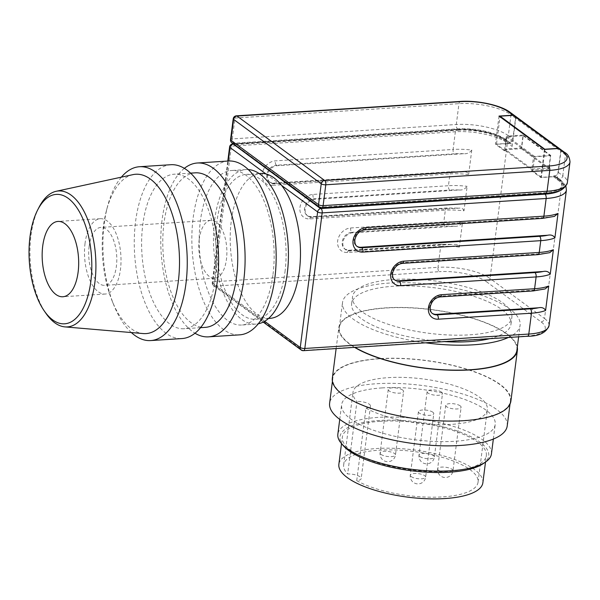 <?xml version="1.0" encoding="UTF-8"?>
<svg xmlns="http://www.w3.org/2000/svg" width="600" height="600" viewBox="0 0 600 600"><rect width="100%" height="100%" fill="white"/><g stroke="black" fill="none" stroke-linecap="round" stroke-linejoin="round"><path stroke-width="0.45" stroke-dasharray="3 2.25" d="M489.592 338.707A80.325 26.348 7.3 0 0 510.99 324.142A80.325 26.348 7.3 0 0 473.692 296.295A80.325 26.348 7.3 0 0 393.63 286.245A80.325 26.348 7.3 0 0 351.638 303.735A80.325 26.348 7.3 0 0 444.382 341.618M394.5 279.442A80.325 26.348 7.3 0 0 352.507 296.933A80.325 26.348 7.3 0 0 389.798 324.788A80.325 26.348 7.3 0 0 469.86 334.83A80.325 26.348 7.3 0 0 511.86 317.347A80.325 26.348 7.3 0 0 474.562 289.493A80.325 26.348 7.3 0 0 394.5 279.442M516.915 350.25A89.52 29.37 7.3 0 0 475.35 319.207A89.52 29.37 7.3 0 0 386.123 308.017A89.52 29.37 7.3 0 0 339.322 327.502A89.52 29.37 7.3 0 0 355.02 347.362M508.298 337.5A89.52 29.37 7.3 0 0 520.102 325.312A89.52 29.37 7.3 0 0 478.545 294.27A89.52 29.37 7.3 0 0 389.317 283.072A89.52 29.37 7.3 0 0 342.517 302.565A89.52 29.37 7.3 0 0 425.678 342.817M510.885 401.092A90.008 29.527 7.3 0 0 469.103 369.885A90.008 29.527 7.3 0 0 379.395 358.627A90.008 29.527 7.3 0 0 332.332 378.225M517.298 347.22A90.008 29.527 7.3 0 0 385.897 307.845A90.008 29.527 7.3 0 0 338.843 327.442A90.008 29.527 7.3 0 0 354.593 347.385M507.21 425.97A89.52 29.37 7.3 0 0 465.653 394.928A89.52 29.37 7.3 0 0 376.425 383.737A89.52 29.37 7.3 0 0 329.618 403.222M379.62 358.8A89.52 29.37 7.3 0 0 332.812 378.285A89.52 29.37 7.3 0 0 374.377 409.327A89.52 29.37 7.3 0 0 463.597 420.525A89.52 29.37 7.3 0 0 510.405 401.033A89.52 29.37 7.3 0 0 468.847 369.99A89.52 29.37 7.3 0 0 379.62 358.8M491.438 453.908A77.422 25.395 7.3 0 0 455.49 427.058A77.422 25.395 7.3 0 0 378.322 417.375A77.422 25.395 7.3 0 0 337.845 434.235M382.103 387.908A77.422 25.395 7.3 0 0 341.618 404.76A77.422 25.395 7.3 0 0 377.565 431.61A77.422 25.395 7.3 0 0 454.732 441.293A77.422 25.395 7.3 0 0 495.21 424.433A77.422 25.395 7.3 0 0 459.27 397.59A77.422 25.395 7.3 0 0 382.103 387.908M483.03 463.748A75.008 24.608 7.3 0 0 464.43 433.71A75.008 24.608 7.3 0 0 379.17 420.48A75.008 24.608 7.3 0 0 343.5 445.875M482.865 482.768A72.585 23.812 7.3 0 0 449.16 457.597A72.585 23.812 7.3 0 0 376.815 448.515A72.585 23.812 7.3 0 0 338.865 464.317M380.303 421.312A72.585 23.812 7.3 0 0 342.353 437.115A72.585 23.812 7.3 0 0 376.05 462.285A72.585 23.812 7.3 0 0 448.395 471.36A72.585 23.812 7.3 0 0 486.345 455.558A72.585 23.812 7.3 0 0 452.647 430.388A72.585 23.812 7.3 0 0 380.303 421.312M366.015 408.097A67.748 22.223 7.3 0 0 451.935 424.35A67.748 22.223 7.3 0 0 487.357 409.605A67.748 22.223 7.3 0 0 455.903 386.115A67.748 22.223 7.3 0 0 388.38 377.64A67.748 22.223 7.3 0 0 352.957 392.385A67.748 22.223 7.3 0 0 356.962 401.438L347.663 473.985A9.675 3.173 7.3 0 1 361.185 478.582A9.675 3.173 7.3 0 1 356.722 480.645L366.015 408.097A9.675 3.173 7.3 0 0 370.485 406.035A9.675 3.173 7.3 0 0 356.962 401.438M356.722 480.645A67.748 22.223 7.3 0 0 442.643 496.897A67.748 22.223 7.3 0 0 478.065 482.153A67.748 22.223 7.3 0 0 446.61 458.662A67.748 22.223 7.3 0 0 379.087 450.188A67.748 22.223 7.3 0 0 343.665 464.933A67.748 22.223 7.3 0 0 347.663 473.985M402.69 390.053A7.74 2.542 7.3 0 0 394.2 387.803A7.74 2.542 7.3 0 0 388.237 389.505A7.74 2.542 7.3 0 0 389.145 390.923A7.74 2.542 7.3 0 0 397.635 393.18A7.74 2.542 7.3 0 0 403.597 391.47A7.74 2.542 7.3 0 0 402.69 390.053M441.592 392.175A7.74 2.542 7.3 0 0 433.103 389.925A7.74 2.542 7.3 0 0 427.14 391.627A7.74 2.542 7.3 0 0 428.04 393.053A7.74 2.542 7.3 0 0 436.53 395.303A7.74 2.542 7.3 0 0 442.493 393.6A7.74 2.542 7.3 0 0 441.592 392.175M460.2 405.855A7.74 2.542 7.3 0 0 451.71 403.605A7.74 2.542 7.3 0 0 445.748 405.308A7.74 2.542 7.3 0 0 446.655 406.732A7.74 2.542 7.3 0 0 455.145 408.982A7.74 2.542 7.3 0 0 461.107 407.28A7.74 2.542 7.3 0 0 460.2 405.855M432.877 412.245A7.74 2.542 7.3 0 0 424.395 409.987A7.74 2.542 7.3 0 0 418.425 411.69A7.74 2.542 7.3 0 0 419.332 413.115A7.74 2.542 7.3 0 0 427.822 415.365A7.74 2.542 7.3 0 0 433.785 413.662A7.74 2.542 7.3 0 0 432.877 412.245M514.695 115.703A3.39 2.752 -53.7 0 1 514.957 115.965A3.39 2.752 -53.7 0 1 515.543 118.148L512.865 139.005A3.39 2.752 -53.7 0 1 511.71 141.308A3.39 2.752 -53.7 0 1 509.498 142.373L508.23 142.455L503.685 139.118A33.87 11.115 7.3 0 0 458.16 129.345L234.18 143.752A3.39 2.752 126.3 0 1 233.76 143.745L233.715 144.135L457.365 129.75A3.39 1.627 -93.7 0 0 456.743 129.547A3.39 1.627 -93.7 0 0 456.12 129.855A3.39 1.627 -93.7 0 0 455.37 131.76L231.39 146.16L214.02 281.737A3.39 1.627 -93.7 0 0 214.2 284.325A3.39 1.627 -93.7 0 0 215.205 286.08A3.39 2.752 -53.7 0 1 213.608 285.63A3.39 2.752 -53.7 0 1 213.225 285.285A3.39 2.752 -53.7 0 1 212.647 283.095A3.39 1.11 -172.7 0 1 212.25 282.472A3.39 1.11 -172.7 0 1 212.392 282.21A3.39 1.11 -172.7 0 1 214.02 281.737L438 267.33A3.39 1.627 -93.7 0 0 438.18 269.918A3.39 1.627 -93.7 0 0 439.185 271.673L215.205 286.08L302.82 350.475A3.39 1.627 -93.7 0 0 303.442 350.678M301.215 350.025A3.39 2.752 126.3 0 0 302.82 350.475L526.793 336.067A35.325 11.587 7.3 0 0 541.132 321.9L486.66 281.865A3.39 2.752 126.3 0 0 488.873 280.8A3.39 2.752 126.3 0 0 490.028 278.498L544.507 318.54L561.87 182.962L557.107 179.46A3.39 2.752 -53.7 0 0 556.523 177.27A3.39 2.752 -53.7 0 0 556.148 176.925A3.39 2.752 -53.7 0 0 554.55 176.475L541.425 177.322L532.575 170.812L531.727 170.873L540.803 177.54L553.507 176.73L553.62 175.822L554.895 175.74A3.39 2.752 126.3 0 0 557.107 174.675A3.39 2.752 126.3 0 0 558.263 172.373L560.933 151.515A3.39 2.752 126.3 0 0 560.355 149.325A3.39 2.752 126.3 0 0 559.98 148.98M553.62 175.822L558.165 179.153A33.87 11.115 7.3 0 1 562.125 185.363A33.87 11.115 7.3 0 1 544.41 192.743L320.43 207.142A3.39 2.752 -53.7 0 1 320.017 207.142L233.76 143.745M559.86 148.898A3.39 2.752 -53.7 0 1 560.13 149.16A3.39 2.752 -53.7 0 1 560.707 151.35L515.768 118.32L512.168 146.43A3.39 2.752 126.3 0 0 511.582 144.24A3.39 2.752 126.3 0 0 511.207 143.887A3.39 2.752 126.3 0 0 509.61 143.445L496.485 144.292L500.002 116.797M458.16 129.345L458.048 130.252L234.067 144.66A3.39 2.752 126.3 0 0 233.64 144.72M515.768 118.32A3.39 2.752 126.3 0 0 515.183 116.13A3.39 2.752 126.3 0 0 514.808 115.778M89.137 246.368A29.032 13.965 -93.7 0 0 104.618 285.345A29.032 13.965 -93.7 0 0 116.37 266.385A29.032 13.965 -93.7 0 0 100.89 227.4A29.032 13.965 -93.7 0 0 89.137 246.368M199.222 239.288A29.032 13.965 -93.7 0 0 214.702 278.265A29.032 13.965 -93.7 0 0 226.455 259.305A29.032 13.965 -93.7 0 0 210.975 220.32A29.032 13.965 -93.7 0 0 199.222 239.288M85.05 243.36A37.748 18.15 -93.7 0 0 105.18 294.038A37.748 18.15 -93.7 0 0 120.458 269.385A37.748 18.15 -93.7 0 0 100.335 218.708A37.748 18.15 -93.7 0 0 85.05 243.36M121.365 177.15A87.105 41.888 -93.7 0 0 107.528 206.452A87.105 41.888 -93.7 0 0 104.243 223.62A87.105 41.888 -93.7 0 0 113.88 305.272A87.105 41.888 -93.7 0 0 131.363 332.565M132.983 174.63A79.845 38.392 -93.7 0 0 106.425 210.66A79.845 38.392 -93.7 0 0 103.41 226.395A79.845 38.392 -93.7 0 0 112.252 301.245A79.845 38.392 -93.7 0 0 143.205 333.57M170.835 164.715A87.105 41.888 -93.7 0 0 135.57 221.61A87.105 41.888 -93.7 0 0 182.017 338.558M215.415 278.16A77.422 37.23 -93.7 0 0 174.127 174.203A77.422 37.23 -93.7 0 0 142.778 224.775A77.422 37.23 -93.7 0 0 184.065 328.733A77.422 37.23 -93.7 0 0 215.415 278.16M195.3 172.837A77.422 37.23 -93.7 0 0 163.95 223.41A77.422 37.23 -93.7 0 0 205.237 327.368M184.38 168.345A87.105 41.888 -93.7 0 0 162.083 219.9A87.105 41.888 -93.7 0 0 194.985 333.218M228.42 161.01A87.105 41.888 -93.7 0 0 193.155 217.905A87.105 41.888 -93.7 0 0 239.603 334.853M272.993 274.455A77.422 37.23 -93.7 0 0 231.712 170.498A77.422 37.23 -93.7 0 0 200.362 221.07A77.422 37.23 -93.7 0 0 241.65 325.028A77.422 37.23 -93.7 0 0 272.993 274.455M248.347 169.583A77.422 37.23 -93.7 0 0 245.978 169.583A77.422 37.23 -93.7 0 0 214.627 220.155A77.422 37.23 -93.7 0 0 255.915 324.105A77.422 37.23 -93.7 0 0 258.263 323.798M270 318.353A72.585 34.905 86.3 0 1 231.292 220.897A72.585 34.905 86.3 0 1 260.685 173.483M284.993 271.868A72.585 34.905 -93.7 0 0 246.285 174.405A72.585 34.905 -93.7 0 0 216.9 221.82A72.585 34.905 -93.7 0 0 255.6 319.282A72.585 34.905 -93.7 0 0 284.993 271.868M39.075 207.202A68.123 32.76 -93.7 0 0 30.983 235.447A68.123 32.76 -93.7 0 0 45.9 313.298M266.01 173.977L281.632 185.46M557.107 179.46L560.707 151.35M521.31 148.688L549 169.042L550.748 155.438L523.058 135.083L521.31 148.688L505.222 149.722L506.963 136.118L534.66 156.472L532.912 170.078L531.84 169.965L504.6 149.947L505.447 149.887L505.335 150.795L496.485 144.292M463.987 210.817C463.35 208.89 461.94 207.99 459.75 208.11L312.51 217.41A9.675 7.867 -53.7 0 1 307.935 216.135A9.675 7.867 -53.7 0 1 305.918 206.183A9.675 7.867 -53.7 0 1 314.827 199.275L459.09 189.998C462.375 190.29 465.053 189.067 467.123 186.33L463.987 210.817A38.715 12.697 7.3 0 0 445.32 210.202A3.39 1.627 86.3 0 1 446.07 208.298A3.39 1.627 86.3 0 1 446.692 207.99A3.39 1.627 86.3 0 1 447.315 208.192A35.325 11.587 -172.7 0 1 456.765 208.132M471.772 150.053L468.638 174.54C467.993 172.62 466.582 171.72 464.4 171.84L274.815 183.855A9.675 7.867 -53.7 0 1 270.248 182.587A9.675 7.867 -53.7 0 1 268.23 172.635A9.675 7.867 -53.7 0 1 277.14 165.72L463.732 153.72C467.018 154.012 469.695 152.79 471.772 150.053A38.715 12.697 -172.7 0 0 453.105 149.445L455.37 131.76A38.715 12.697 7.3 0 1 507.397 142.928L490.028 278.498A38.715 12.697 -172.7 0 0 438 267.33L440.67 246.472L347.528 252.465A13.065 10.62 -53.7 0 1 337.657 240.96A13.065 10.62 -53.7 0 1 350.663 227.978A3.39 1.627 -93.7 0 0 350.843 230.565A3.39 1.627 -93.7 0 0 351.84 232.32A9.675 7.867 126.3 0 0 342.21 241.935A9.675 7.867 126.3 0 0 344.947 249.188A9.675 7.867 126.3 0 0 349.522 250.455L442.665 244.47A35.325 11.587 -172.7 0 1 452.115 244.403L350.197 250.958A9.675 7.867 -53.7 0 1 345.63 249.69A9.675 7.867 -53.7 0 1 343.612 239.737A9.675 7.867 -53.7 0 1 352.522 232.822L454.44 226.267C457.725 226.56 460.403 225.337 462.48 222.6L459.338 247.087C458.7 245.167 457.29 244.267 455.107 244.388L452.123 244.403M545.145 288.93L540.69 289.665L438.772 296.212A9.675 7.867 -53.7 0 0 429.862 303.127A9.675 7.867 -53.7 0 0 431.88 313.08L432.562 313.582A9.675 7.867 -53.7 0 1 429.825 306.33A9.675 7.867 -53.7 0 1 439.455 296.715A3.39 1.627 -93.7 0 0 440.077 296.925M458.048 130.252A33.87 11.115 -172.7 0 1 503.572 140.025L508.11 143.363L495.405 144.18L504.487 150.855L505.335 150.795M553.507 176.73L558.045 180.06A33.87 11.115 -172.7 0 1 562.005 186.27A33.87 11.115 -172.7 0 1 549.232 193.132M554.438 216.382L549.982 217.118L363.39 229.118A9.675 7.867 -53.7 0 0 354.48 236.032A9.675 7.867 -53.7 0 0 356.498 245.978L357.18 246.48A9.675 7.867 -53.7 0 1 354.442 239.228A9.675 7.867 -53.7 0 1 364.072 229.612A3.39 1.627 -93.7 0 0 364.695 229.822M549.795 252.653L545.34 253.395L401.085 262.665A9.675 7.867 -53.7 0 0 392.175 269.58A9.675 7.867 -53.7 0 0 394.192 279.532L394.868 280.035A9.675 7.867 -53.7 0 1 392.13 272.775A9.675 7.867 -53.7 0 1 401.76 263.168A3.39 1.627 -93.7 0 0 402.39 263.37M544.403 149.43L540.803 177.54M499.013 116.07L495.405 144.18M508.23 142.455L508.11 143.363M545.002 149.392L541.425 177.322M523.058 135.083L506.963 136.118M550.748 155.438L534.66 156.472M549 169.042L532.912 170.078M532.575 170.812L532.688 169.913M506.287 136.792L533.528 156.817L531.96 169.058L504.72 149.04L521.655 147.945L523.222 135.705L506.287 136.792L504.72 149.04M531.96 169.058L548.895 167.97L521.655 147.945M504.6 149.947L504.487 150.855M533.528 156.817L550.463 155.722L548.895 167.97M531.84 169.965L531.727 170.873M523.222 135.705L550.463 155.722M381.015 454.403A7.74 2.542 -172.7 0 1 380.108 452.985A7.74 2.542 -172.7 0 1 384.158 451.298A7.74 2.542 -172.7 0 1 394.56 453.533A7.74 2.542 -172.7 0 1 395.467 454.95A7.74 2.542 -172.7 0 1 391.418 456.638A7.74 2.542 -172.7 0 1 381.015 454.403M419.91 456.525A7.74 2.542 -172.7 0 1 419.002 455.107A7.74 2.542 -172.7 0 1 423.053 453.42A7.74 2.542 -172.7 0 1 433.463 455.655A7.74 2.542 -172.7 0 1 434.362 457.072A7.74 2.542 -172.7 0 1 430.32 458.76A7.74 2.542 -172.7 0 1 419.91 456.525M438.525 470.205A7.74 2.542 -172.7 0 1 437.618 468.787A7.74 2.542 -172.7 0 1 441.668 467.1A7.74 2.542 -172.7 0 1 452.07 469.335A7.74 2.542 -172.7 0 1 452.978 470.752A7.74 2.542 -172.7 0 1 448.928 472.44A7.74 2.542 -172.7 0 1 438.525 470.205M411.202 476.588A7.74 2.542 -172.7 0 1 410.295 475.17A7.74 2.542 -172.7 0 1 414.345 473.49A7.74 2.542 -172.7 0 1 424.748 475.717A7.74 2.542 -172.7 0 1 425.655 477.143A7.74 2.542 -172.7 0 1 421.605 478.822A7.74 2.542 -172.7 0 1 411.202 476.588M509.498 142.373L504.96 139.035A35.325 11.587 7.3 0 0 457.478 128.843L233.498 143.25A3.39 2.752 -53.7 0 1 231.9 142.808M236.362 115.837A3.39 1.627 -93.7 0 0 235.74 116.153A3.39 1.627 -93.7 0 0 234.99 118.05L232.32 138.907L456.3 124.507A38.715 12.697 -172.7 0 1 508.327 135.675A3.39 2.752 -53.7 0 1 507.173 137.97A3.39 2.752 -53.7 0 1 504.96 139.035M320.43 207.142L321.112 207.645L545.092 193.237A35.325 11.587 7.3 0 0 559.433 179.078A3.39 2.752 126.3 0 0 561.645 178.012A3.39 2.752 126.3 0 0 562.8 175.71A38.715 12.697 -172.7 0 1 567.33 182.805M559.433 179.078L554.895 175.74M510.045 112.275A3.39 2.752 -53.7 0 1 510.42 112.627A3.39 2.752 -53.7 0 1 510.998 114.817A38.715 12.697 7.3 0 0 458.97 103.65L234.99 118.05A3.39 1.11 7.3 0 0 233.362 118.53A3.39 1.11 7.3 0 0 233.22 118.792M460.342 101.438A3.39 1.627 -93.7 0 0 459.72 101.745A3.39 1.627 -93.7 0 0 458.97 103.65L456.3 124.507A3.39 1.627 -93.7 0 0 456.472 127.087A3.39 1.627 -93.7 0 0 457.478 128.843M230.55 139.642A3.39 1.11 -172.7 0 1 230.685 139.387A3.39 1.11 -172.7 0 1 232.32 138.907A3.39 1.627 -93.7 0 0 232.5 141.495A3.39 1.627 -93.7 0 0 233.498 143.25L234.18 143.752M319.515 207.202A3.39 2.752 126.3 0 0 321.112 207.645A3.39 1.627 -93.7 0 0 321.735 207.847M545.092 193.237A3.39 1.627 -93.7 0 0 545.715 193.447M570 161.947A38.715 12.697 7.3 0 0 565.47 154.852A3.39 2.752 126.3 0 0 564.893 152.663A3.39 2.752 126.3 0 0 564.518 152.317M401.085 262.665L401.76 263.168L537.248 254.452A3.39 1.627 -93.7 0 0 537.877 254.655M363.39 229.118L364.072 229.612L541.898 218.175A3.39 1.627 -93.7 0 0 542.52 218.385M457.365 129.75A35.325 11.587 -172.7 0 1 504.84 139.942A3.39 2.752 -53.7 0 1 506.438 140.385A3.39 2.752 -53.7 0 1 506.82 140.738A3.39 2.752 -53.7 0 1 507.397 142.928L512.168 146.43M504.84 139.942L509.61 143.445M541.132 321.9A3.39 2.752 126.3 0 0 543.352 320.835A3.39 2.752 126.3 0 0 544.507 318.54A38.715 12.697 -172.7 0 1 549.03 325.635M232.763 143.947A3.39 1.627 -93.7 0 0 232.14 144.262A3.39 1.627 -93.7 0 0 231.39 146.16A3.39 1.11 7.3 0 0 229.763 146.64A3.39 1.11 7.3 0 0 229.62 146.903M264.638 321.308L212.647 283.095L228.285 161.017M554.55 176.475L559.312 179.977A35.325 11.587 -172.7 0 1 560.347 190.433M566.4 190.065A38.715 12.697 7.3 0 0 561.87 182.962A3.39 2.752 126.3 0 0 561.293 180.773A3.39 2.752 126.3 0 0 560.918 180.428A3.39 2.752 126.3 0 0 559.312 179.977M234.067 144.66L233.685 144.375M438.772 296.212L439.455 296.715L532.605 290.722A3.39 1.627 -93.7 0 0 533.227 290.933M350.663 227.978L443.812 221.993A3.39 1.627 -93.7 0 0 443.985 224.572A3.39 1.627 -93.7 0 0 444.99 226.327L351.84 232.32L352.522 232.822M347.528 252.465A3.39 1.627 86.3 0 1 348.278 250.56A3.39 1.627 86.3 0 1 348.892 250.252A3.39 1.627 86.3 0 1 349.522 250.455L350.197 250.958M459.338 247.087A38.715 12.697 7.3 0 0 440.67 246.472A3.39 1.627 86.3 0 1 441.428 244.575A3.39 1.627 86.3 0 1 442.043 244.26A3.39 1.627 86.3 0 1 442.665 244.47M277.14 165.72L276.457 165.218A9.675 7.867 126.3 0 0 266.827 174.833A9.675 7.867 126.3 0 0 269.565 182.085A9.675 7.867 126.3 0 0 274.132 183.36A3.39 1.627 -93.7 0 0 273.51 183.15A3.39 1.627 -93.7 0 0 272.888 183.458A3.39 1.627 -93.7 0 0 272.138 185.363A13.065 10.62 -53.7 0 1 262.275 173.858A13.065 10.62 -53.7 0 1 275.272 160.875L453.105 149.445A3.39 1.627 -93.7 0 0 453.278 152.025A3.39 1.627 -93.7 0 0 454.283 153.788L276.457 165.218A3.39 1.627 86.3 0 1 275.452 163.462A3.39 1.627 86.3 0 1 275.272 160.875M274.815 183.855L274.132 183.36L451.965 171.922A3.39 1.627 -93.7 0 0 451.335 171.712A3.39 1.627 -93.7 0 0 450.72 172.028A3.39 1.627 -93.7 0 0 449.963 173.925L272.138 185.363M462.48 222.6A38.715 12.697 -172.7 0 0 443.812 221.993L445.32 210.202L309.832 218.91A13.065 10.62 -53.7 0 1 299.97 207.405A13.065 10.62 -53.7 0 1 312.968 194.43L448.455 185.715A3.39 1.627 -93.7 0 0 448.635 188.303A3.39 1.627 -93.7 0 0 449.64 190.058L314.153 198.772A9.675 7.867 126.3 0 0 304.522 208.388A9.675 7.867 126.3 0 0 307.26 215.64A9.675 7.867 126.3 0 0 311.827 216.907L447.315 208.192M312.968 194.43A3.39 1.627 -93.7 0 0 313.147 197.017A3.39 1.627 -93.7 0 0 314.153 198.772L314.827 199.275M309.832 218.91A3.39 1.627 86.3 0 1 310.582 217.013A3.39 1.627 86.3 0 1 311.205 216.697A3.39 1.627 86.3 0 1 311.827 216.907L312.51 217.41M459.09 189.998A35.325 11.587 7.3 0 0 449.64 190.058M468.638 174.54A38.715 12.697 7.3 0 0 449.963 173.925L448.455 185.715A38.715 12.697 -172.7 0 1 467.123 186.33M463.732 153.72A35.325 11.587 7.3 0 0 454.283 153.788M451.965 171.922A35.325 11.587 -172.7 0 1 461.415 171.855M454.44 226.267A35.325 11.587 7.3 0 0 444.99 226.327M532.605 290.722A35.325 11.587 7.3 0 0 540.69 289.657M526.793 336.067A3.39 1.627 -93.7 0 0 527.423 336.27M486.66 281.865A35.325 11.587 7.3 0 0 439.185 271.673M541.898 218.175A35.325 11.587 7.3 0 0 549.99 217.118M537.248 254.452A35.325 11.587 7.3 0 0 545.34 253.388M558.263 172.373L562.8 175.71L565.47 154.852L560.933 151.515M515.543 118.148L510.998 114.817L508.327 135.675L512.865 139.005M558.165 179.153L558.045 180.06M503.685 139.118L503.572 140.025M544.41 192.743L544.312 193.538M351.638 303.735L352.507 296.933M339.322 327.502L342.517 302.565M336.135 348.577L338.843 327.442M332.423 381.315L332.812 378.285M339.743 419.385L341.618 404.76M341.52 443.61L342.353 437.115M478.065 482.153L487.357 409.605M388.237 389.505L380.108 452.985A7.74 7.74 0 0 0 386.805 461.647A7.74 7.74 0 0 0 395.467 454.95L403.597 391.47M427.14 391.627L419.002 455.107A7.74 7.74 0 0 0 425.7 463.77A7.74 7.74 0 0 0 434.362 457.072L442.493 393.6M445.748 405.308L437.618 468.787A7.74 7.74 0 0 0 444.315 477.45A7.74 7.74 0 0 0 452.978 470.752L461.107 407.28M418.425 411.69L410.295 475.17A7.74 7.74 0 0 0 416.993 483.832A7.74 7.74 0 0 0 425.655 477.143L433.785 413.662M233.4 143.91L456.743 129.547C473.85 128.317 497.092 133.23 506.438 140.385L511.207 143.887M263.205 322.087L213.608 285.63A3.39 3.39 0 0 1 212.25 282.472L227.805 161.047M556.148 176.925L563.572 182.752L565.905 186.315M345.63 249.69L344.947 249.188L348.892 250.252L442.043 244.26L455.107 244.388M270.248 182.587L269.565 182.085L273.51 183.15L451.335 171.712L464.4 171.847M307.935 216.135L311.205 216.697L446.692 207.99L459.75 208.118M214.702 278.265L104.618 285.345M105.18 294.038L62.835 296.76M106.425 210.66L107.528 206.452M190.605 173.137L174.127 174.203M245.978 169.583L231.712 170.498M259.215 173.58L246.285 174.405M268.53 318.45L255.6 319.282M255.915 324.105L241.65 325.028M200.542 327.668L184.065 328.733M112.252 301.245L113.88 305.272M100.335 218.708L57.99 221.43M210.975 220.32L100.89 227.4M370.485 406.035L361.185 478.582M343.665 464.933L352.957 392.385M485.513 462.06L486.345 455.558M493.342 439.058L495.21 424.433M510.015 404.07L510.405 401.033M518.632 336.84L520.102 325.312M510.99 324.142L511.86 317.347M562.125 185.363L562.005 186.27"/><path stroke-width="0.9" d="M444.382 341.618A80.325 26.348 7.3 0 0 468.99 341.632A80.325 26.348 7.3 0 0 489.592 338.707M355.02 347.362A89.52 29.37 7.3 0 0 470.107 369.743A89.52 29.37 7.3 0 0 516.915 350.25L518.632 336.84M425.678 342.817A89.52 29.37 7.3 0 0 473.303 344.805A89.52 29.37 7.3 0 0 508.298 337.5M336.135 348.577L332.332 378.225A90.008 29.527 7.3 0 0 374.123 409.433A90.008 29.527 7.3 0 0 463.83 420.69A90.008 29.527 7.3 0 0 510.885 401.092L517.395 350.31A90.008 29.527 7.3 0 0 517.298 347.22M354.593 347.385A90.008 29.527 7.3 0 0 470.332 369.907A90.008 29.527 7.3 0 0 517.395 350.31M332.423 381.315L329.618 403.222A89.52 29.37 7.3 0 0 371.183 434.265A89.52 29.37 7.3 0 0 460.41 445.463A89.52 29.37 7.3 0 0 507.21 425.97L510.015 404.07M339.743 419.385L337.845 434.235A77.422 25.395 7.3 0 0 341.505 443.595A77.422 25.395 7.3 0 0 450.96 470.76A77.422 25.395 7.3 0 0 485.535 462.045A77.422 25.395 7.3 0 0 491.438 453.908L493.342 439.058M341.505 443.595L343.5 445.875A75.008 24.608 7.3 0 0 449.528 472.192A75.008 24.608 7.3 0 0 483.03 463.748L485.535 462.045M341.52 443.61L338.865 464.317A72.585 23.812 7.3 0 0 372.562 489.487A72.585 23.812 7.3 0 0 444.908 498.562A72.585 23.812 7.3 0 0 482.865 482.768L485.513 462.06M558.375 148.53L562.92 151.868A3.39 2.752 126.3 0 1 564.518 152.317L559.98 148.98A3.39 2.752 126.3 0 0 558.375 148.53L544.403 149.43L499.013 116.07L512.985 115.17A3.39 2.752 -53.7 0 1 514.582 115.613A3.39 2.752 -53.7 0 1 514.695 115.703M233.685 144.375L319.89 208.11A3.39 2.752 -53.7 0 1 320.317 208.05L544.298 193.65A33.87 11.115 -172.7 0 0 549.232 193.132M42.713 246.083A37.748 18.15 -93.7 0 0 62.835 296.76A37.748 18.15 -93.7 0 0 78.12 272.108A37.748 18.15 -93.7 0 0 57.99 221.43A37.748 18.15 -93.7 0 0 42.713 246.083M131.363 332.565A87.105 41.888 -93.7 0 0 150.683 340.575A87.105 41.888 -93.7 0 0 185.947 283.68A87.105 41.888 -93.7 0 0 139.507 166.725A87.105 41.888 -93.7 0 0 121.365 177.15M44.205 310.845L45.9 313.298A68.123 32.76 -93.7 0 0 64.935 326.895L143.205 333.57A79.845 38.392 -93.7 0 0 178.312 281.452A79.845 38.392 -93.7 0 0 132.983 174.63L56.213 191.28A68.123 32.76 -93.7 0 0 39.075 207.202L37.71 209.858A64.845 31.185 86.3 0 1 75.645 205.972A64.845 31.185 86.3 0 1 90.832 281.452A64.845 31.185 86.3 0 1 44.205 310.845A64.845 31.185 86.3 0 1 30 236.745A64.845 31.185 86.3 0 1 37.71 209.858M150.683 340.575L182.017 338.558A87.105 41.888 -93.7 0 0 217.282 281.663A87.105 41.888 -93.7 0 0 170.835 164.715L139.507 166.725M200.542 327.668L205.237 327.368A77.422 37.23 -93.7 0 0 236.58 276.795A77.422 37.23 -93.7 0 0 195.3 172.837L190.605 173.137M194.985 333.218A87.105 41.888 -93.7 0 0 208.53 336.855A87.105 41.888 -93.7 0 0 243.795 279.96A87.105 41.888 -93.7 0 0 197.347 163.005A87.105 41.888 -93.7 0 0 184.38 168.345M208.53 336.855L239.603 334.853A87.105 41.888 -93.7 0 0 274.868 277.965A87.105 41.888 -93.7 0 0 228.42 161.01L197.347 163.005M258.263 323.798A77.422 37.23 -93.7 0 0 287.265 273.532A77.422 37.23 -93.7 0 0 248.347 169.583M259.215 173.58L260.685 173.483A72.585 34.905 86.3 0 1 266.01 173.977A72.585 34.905 -93.7 0 1 281.632 185.46A72.585 34.905 86.3 0 1 299.385 270.945A72.585 34.905 86.3 0 1 270 318.353L268.53 318.45M64.935 326.895A68.123 32.76 -93.7 0 0 94.89 282.42A68.123 32.76 -93.7 0 0 56.213 191.28M513.21 115.335L558.15 148.365A3.39 2.752 -53.7 0 1 559.748 148.808L514.808 115.778A3.39 2.752 126.3 0 0 513.21 115.335L500.085 116.183L545.002 149.392M500.002 116.797L500.085 116.183M441.45 294.712A3.39 1.627 -93.7 0 1 440.7 296.61A3.39 1.627 -93.7 0 1 440.077 296.925C434.955 297.735 431.67 301.08 430.222 306.952C430.118 310.433 430.897 312.645 432.562 313.582A9.675 7.867 -53.7 0 0 437.13 314.85L436.455 314.355L538.373 307.8C541.785 307.072 544.192 307.965 545.595 310.478L548.73 285.998L545.145 288.93L533.227 290.933A3.39 1.627 -93.7 0 0 533.85 290.625A3.39 1.627 -93.7 0 0 534.6 288.72L441.45 294.712A13.065 10.62 126.3 0 0 428.452 307.688A13.065 10.62 126.3 0 0 438.315 319.192L531.465 313.2A3.39 1.627 -93.7 0 0 531.285 310.62A3.39 1.627 -93.7 0 0 530.28 308.865L437.13 314.85A3.39 1.627 86.3 0 1 438.135 316.605A3.39 1.627 86.3 0 1 438.315 319.192M548.73 285.998A38.715 12.697 -172.7 0 1 534.6 288.72L536.107 276.93A3.39 1.627 -93.7 0 0 535.935 274.343A3.39 1.627 -93.7 0 0 534.93 272.587L399.442 281.303L398.76 280.8L543.015 271.522C546.428 270.795 548.835 271.695 550.237 274.207L553.373 249.72A38.715 12.697 -172.7 0 1 539.25 252.442L540.757 240.66A3.39 1.627 -93.7 0 0 540.577 238.072A3.39 1.627 -93.7 0 0 539.572 236.317L361.748 247.755L361.065 247.252L547.665 235.252C551.077 234.525 553.485 235.425 554.888 237.938L558.023 213.45L554.438 216.382L542.52 218.385A3.39 1.627 -93.7 0 0 543.143 218.077A3.39 1.627 -93.7 0 0 543.893 216.173L546.158 198.487A38.715 12.697 7.3 0 0 566.4 190.065L549.03 325.635A38.715 12.697 -172.7 0 1 528.795 334.058L304.815 348.465A3.39 1.11 -172.7 0 1 302.25 348.255A3.39 1.11 -172.7 0 1 300.263 347.49A3.39 2.752 126.3 0 0 300.84 349.68A3.39 2.752 126.3 0 0 301.215 350.025A3.39 3.39 0 0 0 303.442 350.678A3.39 1.627 -93.7 0 0 304.058 350.37A3.39 1.627 -93.7 0 0 304.815 348.465L322.178 212.895A3.39 1.627 -93.7 0 0 322.005 210.308A3.39 1.627 -93.7 0 0 321 208.553A3.39 2.752 126.3 0 0 318.78 209.618A3.39 2.752 126.3 0 0 317.625 211.913A3.39 1.11 7.3 0 0 319.62 212.685A3.39 1.11 7.3 0 0 322.178 212.895L546.158 198.487A3.39 1.627 -93.7 0 0 545.977 195.9A3.39 1.627 -93.7 0 0 544.98 194.145L321 208.553L320.317 208.05M436.455 314.355A9.675 7.867 -53.7 0 1 432.248 313.335M361.065 247.252A9.675 7.867 -53.7 0 1 356.865 246.233M553.373 249.72L549.795 252.653L537.877 254.655A3.39 1.627 -93.7 0 0 538.493 254.347A3.39 1.627 -93.7 0 0 539.25 252.442L403.755 261.157A13.065 10.62 126.3 0 0 390.757 274.14A13.065 10.62 126.3 0 0 400.62 285.645L536.107 276.93A38.715 12.697 7.3 0 0 550.237 274.207M398.76 280.8A9.675 7.867 -53.7 0 1 394.553 279.78M558.15 148.365L545.025 149.212M319.89 208.11L319.972 207.48M321.735 207.847L545.715 193.447A3.39 1.627 -93.7 0 0 546.338 193.14A3.39 1.627 -93.7 0 0 547.088 191.235L323.108 205.635A3.39 1.11 -172.7 0 1 320.55 205.433A3.39 1.11 -172.7 0 1 318.555 204.66L230.94 140.265A3.39 1.11 -172.7 0 1 230.55 139.642A3.39 3.39 0 0 0 231.9 142.808A3.39 2.752 -53.7 0 1 231.525 142.455A3.39 2.752 -53.7 0 1 230.94 140.265L233.618 119.407A3.39 2.752 -53.7 0 1 234.772 117.113A3.39 2.752 -53.7 0 1 236.985 116.047A3.39 1.627 -93.7 0 0 236.362 115.837A3.39 3.39 0 0 0 233.22 118.792A3.39 1.11 7.3 0 0 233.618 119.407L321.225 183.803L318.555 204.66A3.39 2.752 126.3 0 0 319.14 206.85A3.39 2.752 126.3 0 0 319.515 207.202A3.39 3.39 0 0 0 321.735 207.847A3.39 1.627 -93.7 0 0 322.358 207.54A3.39 1.627 -93.7 0 0 323.108 205.635L325.785 184.785A3.39 1.627 -93.7 0 0 325.605 182.197A3.39 1.627 -93.7 0 0 324.6 180.442A3.39 2.752 126.3 0 0 322.388 181.507A3.39 2.752 126.3 0 0 321.225 183.803A3.39 1.11 7.3 0 0 323.22 184.575A3.39 1.11 7.3 0 0 325.785 184.785L549.757 170.377A3.39 1.627 -93.7 0 0 549.585 167.79A3.39 1.627 -93.7 0 0 548.58 166.035L324.6 180.442L236.985 116.047L460.965 101.64A35.325 11.587 -172.7 0 1 508.44 111.833A3.39 2.752 -53.7 0 1 510.045 112.275L514.582 115.613M508.44 111.833L512.985 115.17M460.965 101.64A3.39 1.627 -93.7 0 0 460.342 101.438L236.362 115.837M400.62 285.645A3.39 1.627 86.3 0 0 400.447 283.058A3.39 1.627 86.3 0 0 399.442 281.303A9.675 7.867 -53.7 0 1 394.868 280.035C393.202 279.09 392.423 276.885 392.528 273.397C393.982 267.525 397.268 264.188 402.39 263.37A3.39 1.627 -93.7 0 0 403.005 263.062A3.39 1.627 -93.7 0 0 403.755 261.157M362.933 252.09A3.39 1.627 86.3 0 0 362.752 249.51A3.39 1.627 86.3 0 0 361.748 247.755A9.675 7.867 -53.7 0 1 357.18 246.48C355.507 245.542 354.728 243.33 354.84 239.85C356.288 233.978 359.572 230.632 364.695 229.822A3.39 1.627 -93.7 0 0 365.31 229.507A3.39 1.627 -93.7 0 0 366.067 227.61A13.065 10.62 126.3 0 0 353.062 240.585A13.065 10.62 126.3 0 0 362.933 252.09L540.757 240.66A38.715 12.697 7.3 0 0 554.888 237.938M228.285 161.017L230.017 147.525A3.39 2.752 -53.7 0 1 231.173 145.222A3.39 2.752 -53.7 0 1 233.385 144.157A3.39 1.627 -93.7 0 0 232.763 143.947L233.4 143.91M227.805 161.047L229.62 146.903A3.39 1.11 7.3 0 0 230.017 147.525L266.01 173.977M281.632 185.46L317.625 211.913L300.263 347.49L264.638 321.308M549.03 325.635C546.278 332.692 539.077 336.24 527.423 336.27A3.39 1.627 -93.7 0 0 528.037 335.962A3.39 1.627 -93.7 0 0 528.795 334.058L531.465 313.2A38.715 12.697 7.3 0 0 545.595 310.478M538.373 307.8A35.325 11.587 -172.7 0 1 530.28 308.865M558.023 213.45A38.715 12.697 -172.7 0 1 543.893 216.173L366.067 227.61M560.347 190.433A35.325 11.587 -172.7 0 1 544.98 194.145M547.665 235.252A35.325 11.587 -172.7 0 1 539.572 236.317M543.015 271.522A35.325 11.587 -172.7 0 1 534.93 272.587M562.92 151.868A35.325 11.587 -172.7 0 1 548.58 166.035M549.757 170.377A38.715 12.697 7.3 0 0 570 161.947L567.33 182.805A38.715 12.697 -172.7 0 1 547.088 191.235L549.757 170.377M231.9 142.808L319.515 207.202M402.39 263.37L537.877 254.655M364.695 229.822L542.52 218.385M440.077 296.925L533.227 290.933M232.763 143.947A3.39 3.39 0 0 0 229.62 146.903M565.905 186.315L566.4 190.065M527.423 336.27L303.442 350.678M301.215 350.025L263.205 322.087M564.518 152.317C567.765 153.922 569.588 157.14 570 161.947M233.22 118.792L230.55 139.642M510.045 112.275C500.692 105.12 477.45 100.208 460.342 101.438M567.33 182.805C564.577 189.863 557.37 193.41 545.715 193.447"/></g></svg>
